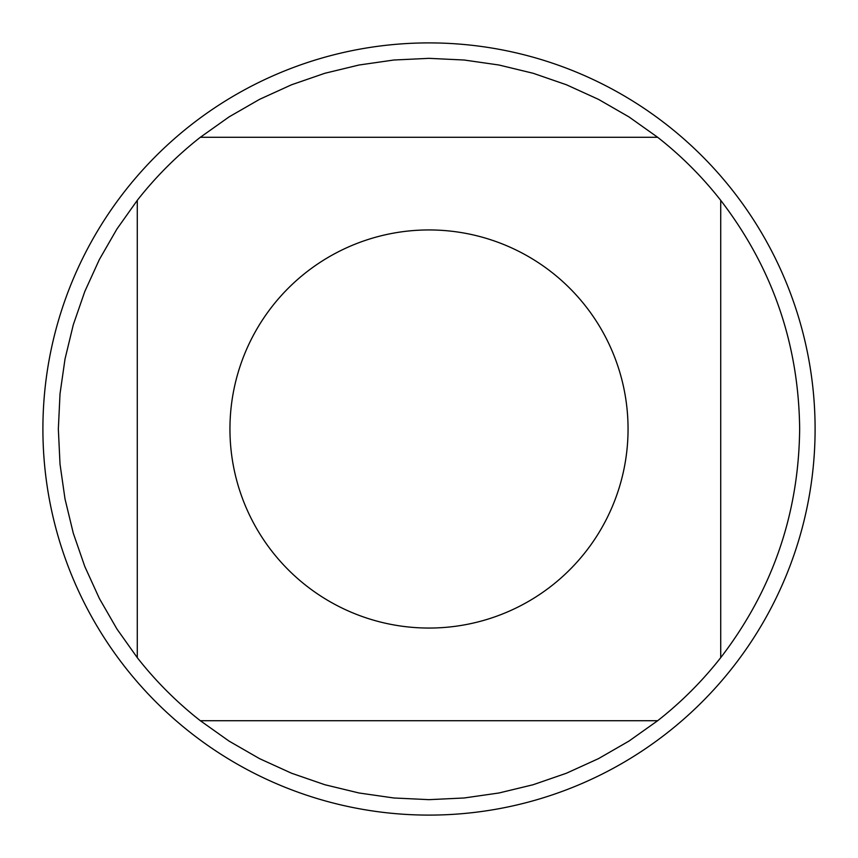 <?xml version="1.0" encoding="UTF-8"?>
<svg xmlns="http://www.w3.org/2000/svg" width="858" height="858" viewBox="0 0 858 858"><rect width="100%" height="100%" fill="white"/><g stroke="black" fill="none" stroke-linecap="round" stroke-linejoin="round"><path stroke-width="1.29" d="M815.1 429A386.1 386.1 0 0 1 429 815.1A386.1 386.1 0 0 1 42.9 429A386.1 386.1 0 0 1 429 42.9A386.1 386.1 0 0 1 815.1 429M628.056 429A199.056 199.056 0 0 0 364.049 240.841A199.056 199.056 0 0 0 272.34 551.801A199.056 199.056 0 0 0 628.056 429M657.657 137.28L628.968 116.913L598.466 99.356L566.441 84.77L533.183 73.284L498.981 65.015L464.146 60.017L429 58.344L393.854 60.017L359.019 65.015L324.817 73.284L291.559 84.77L259.534 99.356L229.032 116.913L200.343 137.28A370.656 370.656 0 0 0 137.28 200.343L116.913 229.032L99.356 259.534L84.77 291.559L73.284 324.817L65.015 359.019L60.017 393.854L58.344 429L60.017 464.146L65.015 498.981L73.284 533.183L84.77 566.441L99.356 598.466L116.913 628.968L137.28 657.657A370.656 370.656 0 0 0 200.343 720.72L229.032 741.087L259.534 758.644L291.559 773.23L324.817 784.716L359.019 792.985L393.854 797.983L429 799.656L464.146 797.983L498.981 792.985L533.183 784.716L566.441 773.23L598.466 758.644L628.968 741.087L657.657 720.72A370.656 370.656 0 0 0 720.72 657.657L720.72 200.343A370.656 370.656 0 0 0 657.657 137.28L200.343 137.28M137.28 200.343L137.28 657.657M200.343 720.72L657.657 720.72M720.72 657.657C772.457 590.218 798.766 513.996 799.656 429C798.766 344.004 772.457 267.782 720.72 200.343"/></g></svg>
